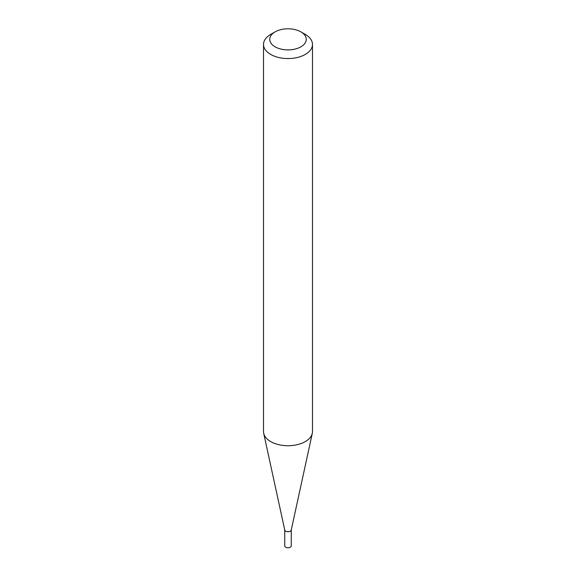 <?xml version="1.0" encoding="UTF-8"?>
<svg xmlns="http://www.w3.org/2000/svg" width="576" height="576" viewBox="0 0 576 576"><rect width="100%" height="100%" fill="white"/><g stroke="black" fill="none" stroke-linecap="round" stroke-linejoin="round"><path stroke-width="0.86" d="M291.262 529.87A3.262 1.886 180 0 1 291.233 530.107A3.262 1.886 180 0 1 289.058 531.655A3.262 1.886 180 0 1 285.696 531.202A3.262 1.886 180 0 1 284.767 530.107L263.7 433.346A24.487 14.141 180 0 1 263.513 431.582L263.513 44.424A24.487 14.141 180 0 1 270.684 34.43L275.083 31.889A18.266 10.548 0 0 0 275.083 46.807A18.266 10.548 0 0 0 300.917 46.807A18.266 10.548 0 0 0 300.917 31.889L305.316 34.43A24.487 14.141 180 0 1 312.487 44.424A24.487 14.141 180 0 1 297.374 57.485A24.487 14.141 180 0 1 270.684 54.425A24.487 14.141 180 0 1 263.513 44.424M291.262 529.992L291.262 545.868A3.262 1.886 180 0 1 289.246 547.61A3.262 1.886 180 0 1 285.696 547.2A3.262 1.886 180 0 1 284.738 545.868L284.738 529.992M312.487 44.424L312.487 431.582A24.487 14.141 180 0 1 312.3 433.346A24.487 14.141 180 0 1 295.942 444.96A24.487 14.141 180 0 1 270.684 441.583A24.487 14.141 180 0 1 263.7 433.346M305.316 34.43L300.917 31.889A18.266 10.548 0 0 0 275.083 31.889M291.233 530.107L312.3 433.346"/></g></svg>
